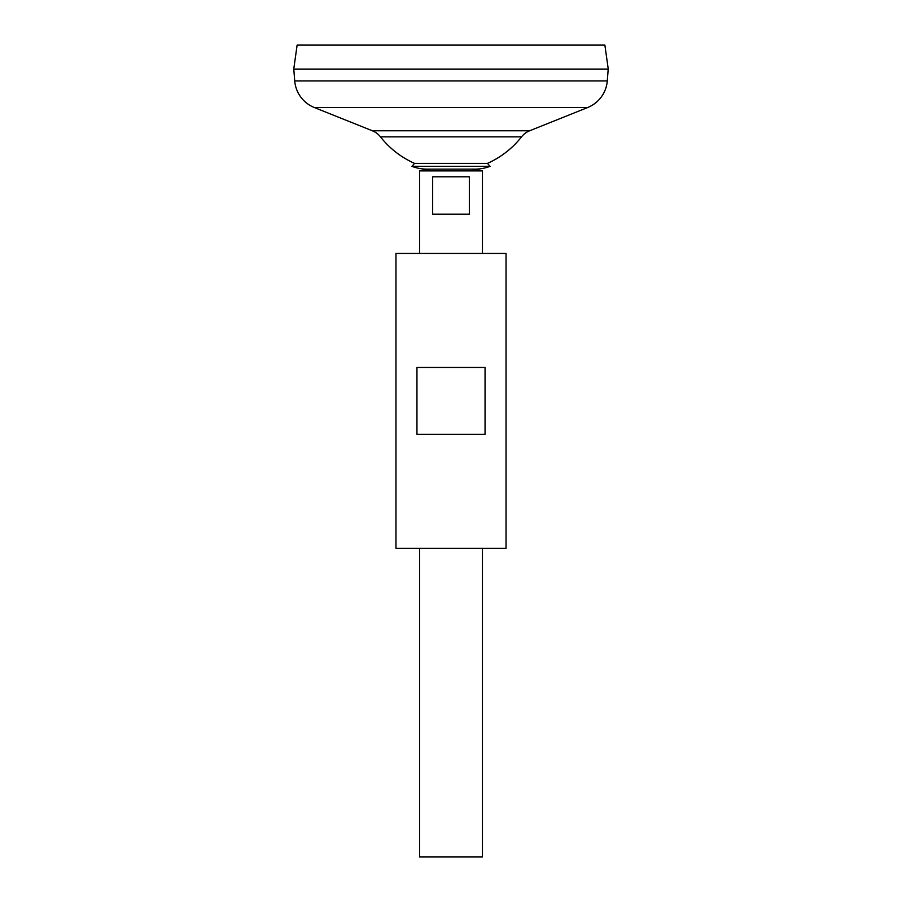 <?xml version="1.0" encoding="UTF-8"?>
<svg xmlns="http://www.w3.org/2000/svg" width="902" height="902" viewBox="0 0 902 902"><rect width="100%" height="100%" fill="white"/><g stroke="black" fill="none" stroke-linecap="round" stroke-linejoin="round"><path stroke-width="1.35" d="M411.966 166.34A42.022 42.022 0 0 0 427.074 169.148L430.04 169.148L419.554 170.895L482.446 170.895L471.96 169.148L474.926 169.148A42.022 42.022 0 0 0 490.034 166.34L411.966 166.34L414.548 163.375L487.452 163.375L490.034 166.34M469.333 176.792L469.333 214.146L432.667 214.146L432.667 176.792L469.333 176.792M419.554 548.303L419.554 856.9L482.446 856.9L482.446 548.303M482.446 253.451L482.446 170.895M419.554 253.451L419.554 170.895M297.119 45.1L604.881 45.1L608.252 69.082L293.748 69.082L297.119 45.1M293.793 69.082L294.717 80.909A31.446 31.446 0 0 0 314.358 107.541L372.334 130.767L529.666 130.767L587.642 107.541A31.446 31.446 0 0 0 607.283 80.909L608.207 69.082M293.748 69.116L608.252 69.116M372.334 130.767A19.652 19.652 0 0 1 380.475 136.867L521.525 136.867A19.652 19.652 0 0 1 529.666 130.767M506.033 253.451L395.967 253.451L395.967 548.303L506.033 548.303L506.033 253.451M451 367.464L485.05 367.464L485.05 434.29L416.95 434.29L416.95 367.464L451 367.464M294.717 80.909L607.283 80.909M314.358 107.541L587.642 107.541M380.475 136.867A89.749 89.749 0 0 0 414.548 163.375M487.452 163.375A89.749 89.749 0 0 0 521.525 136.867M427.074 169.148L474.926 169.148"/></g></svg>
